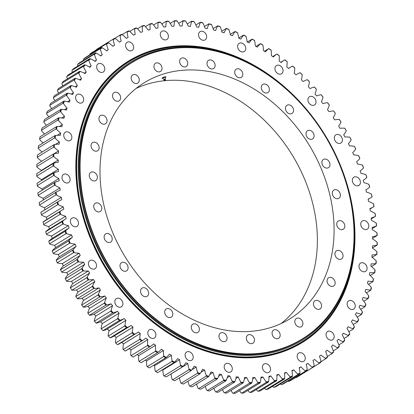 <?xml version="1.0" encoding="UTF-8"?>
<svg xmlns="http://www.w3.org/2000/svg" width="414" height="414" viewBox="0 0 414 414"><rect width="100%" height="100%" fill="white"/><g stroke="black" fill="none" stroke-linecap="round" stroke-linejoin="round"><path stroke-width="0.62" d="M295.415 343.071A162.557 126.166 58.3 0 0 302.277 339.211A162.557 126.166 58.3 0 0 326.9 138.964A162.557 126.166 58.3 0 0 138.416 58.669A162.557 126.166 58.3 0 0 131.554 62.53A162.557 126.166 58.3 0 0 106.931 262.776A162.557 126.166 58.3 0 0 295.415 343.071M295.425 342.776A162.314 125.98 -121.7 0 1 80.585 179.516A162.314 125.98 -121.7 0 1 275.124 80.073A162.314 125.98 -121.7 0 1 295.425 342.776M150.07 79.462A138.695 107.645 -121.7 0 1 310.883 147.969A138.695 107.645 -121.7 0 1 289.878 318.821A138.695 107.645 -121.7 0 1 125.432 257.317A138.695 107.645 -121.7 0 1 144.212 82.753A138.695 107.645 -121.7 0 1 150.07 79.462M301.185 326.791A4.813 3.736 -121.7 0 1 295.606 324.41A4.813 3.736 -121.7 0 1 296.336 318.485A4.813 3.736 -121.7 0 1 302.039 320.622A4.813 3.736 -121.7 0 1 301.387 326.677A4.813 3.736 -121.7 0 1 301.185 326.791M277.639 338.688A4.813 3.736 -121.7 0 1 272.609 335.563A4.813 3.736 -121.7 0 1 273.587 330.113A4.813 3.736 -121.7 0 1 279.29 332.245A4.813 3.736 -121.7 0 1 278.638 338.3A4.813 3.736 -121.7 0 1 277.639 338.688M251.055 343.672A4.813 3.736 -121.7 0 1 246.692 340.008A4.813 3.736 -121.7 0 1 247.877 335.05A4.813 3.736 -121.7 0 1 253.58 337.182A4.813 3.736 -121.7 0 1 252.933 343.237A4.813 3.736 -121.7 0 1 251.055 343.672M222.763 341.493A4.813 3.736 -121.7 0 1 219.151 337.503A4.813 3.736 -121.7 0 1 220.496 333.047A4.813 3.736 -121.7 0 1 226.199 335.185A4.813 3.736 -121.7 0 1 225.552 341.239A4.813 3.736 -121.7 0 1 222.763 341.493M194.187 332.261A4.813 3.736 -121.7 0 1 191.356 328.152A4.813 3.736 -121.7 0 1 192.815 324.209A4.813 3.736 -121.7 0 1 198.518 326.346A4.813 3.736 -121.7 0 1 197.871 332.401A4.813 3.736 -121.7 0 1 194.187 332.261M166.759 316.431A4.813 3.736 -121.7 0 1 166.226 308.979A4.813 3.736 -121.7 0 1 171.929 311.111A4.813 3.736 -121.7 0 1 171.277 317.165A4.813 3.736 -121.7 0 1 166.759 316.431M141.852 294.804A4.813 3.736 -121.7 0 1 142.054 288.113A4.813 3.736 -121.7 0 1 147.757 290.25A4.813 3.736 -121.7 0 1 147.105 296.305A4.813 3.736 -121.7 0 1 141.852 294.804M120.712 268.463A4.813 3.736 -121.7 0 1 121.514 262.667A4.813 3.736 -121.7 0 1 127.217 264.8A4.813 3.736 -121.7 0 1 126.57 270.854A4.813 3.736 -121.7 0 1 120.712 268.463M104.406 238.728A4.813 3.736 -121.7 0 1 105.642 233.915A4.813 3.736 -121.7 0 1 111.345 236.047A4.813 3.736 -121.7 0 1 110.693 242.102A4.813 3.736 -121.7 0 1 104.406 238.728M93.745 207.093A4.813 3.736 -121.7 0 1 95.225 203.29A4.813 3.736 -121.7 0 1 100.933 205.427A4.813 3.736 -121.7 0 1 100.281 211.482A4.813 3.736 -121.7 0 1 93.745 207.093M89.269 175.138A4.813 3.736 -121.7 0 1 90.795 172.338A4.813 3.736 -121.7 0 1 96.498 174.47A4.813 3.736 -121.7 0 1 95.846 180.525A4.813 3.736 -121.7 0 1 91.442 179.883A4.813 3.736 -121.7 0 1 89.269 175.138M91.199 144.47A4.813 3.736 -121.7 0 1 92.565 142.607A4.813 3.736 -121.7 0 1 98.268 144.74A4.813 3.736 -121.7 0 1 97.616 150.794A4.813 3.736 -121.7 0 1 92.819 149.801A4.813 3.736 -121.7 0 1 91.199 144.47M99.443 116.629A4.813 3.736 -121.7 0 1 100.452 115.589A4.813 3.736 -121.7 0 1 106.155 117.721A4.813 3.736 -121.7 0 1 105.503 123.776A4.813 3.736 -121.7 0 1 100.343 122.394A4.813 3.736 -121.7 0 1 99.443 116.629M113.581 93.005A4.813 3.736 -121.7 0 1 114.057 92.638A4.813 3.736 -121.7 0 1 119.765 94.77A4.813 3.736 -121.7 0 1 119.113 100.825A4.813 3.736 -121.7 0 1 113.622 99.018A4.813 3.736 -121.7 0 1 113.581 93.005M132.904 74.789A4.813 3.736 -121.7 0 1 138.483 77.164A4.813 3.736 -121.7 0 1 137.753 83.09A4.813 3.736 -121.7 0 1 132.05 80.958A4.813 3.736 -121.7 0 1 132.703 74.903A4.813 3.736 -121.7 0 1 132.904 74.789M156.451 62.887A4.813 3.736 -121.7 0 1 161.481 66.012A4.813 3.736 -121.7 0 1 160.503 71.462A4.813 3.736 -121.7 0 1 154.8 69.329A4.813 3.736 -121.7 0 1 155.452 63.275A4.813 3.736 -121.7 0 1 156.451 62.887M183.035 57.903A4.813 3.736 -121.7 0 1 187.397 61.572A4.813 3.736 -121.7 0 1 186.212 66.525A4.813 3.736 -121.7 0 1 180.504 64.393A4.813 3.736 -121.7 0 1 181.156 58.338A4.813 3.736 -121.7 0 1 183.035 57.903M211.326 60.082A4.813 3.736 -121.7 0 1 214.938 64.077A4.813 3.736 -121.7 0 1 213.593 68.527A4.813 3.736 -121.7 0 1 207.89 66.395A4.813 3.736 -121.7 0 1 208.537 60.34A4.813 3.736 -121.7 0 1 211.326 60.082M239.903 69.319A4.813 3.736 -121.7 0 1 242.733 73.423A4.813 3.736 -121.7 0 1 241.274 77.366A4.813 3.736 -121.7 0 1 235.571 75.234A4.813 3.736 -121.7 0 1 236.218 69.179A4.813 3.736 -121.7 0 1 239.903 69.319M267.33 85.144A4.813 3.736 -121.7 0 1 267.863 92.601A4.813 3.736 -121.7 0 1 262.16 90.464A4.813 3.736 -121.7 0 1 262.812 84.409A4.813 3.736 -121.7 0 1 267.33 85.144M292.237 106.771A4.813 3.736 -121.7 0 1 292.036 113.462A4.813 3.736 -121.7 0 1 286.333 111.33A4.813 3.736 -121.7 0 1 286.985 105.275A4.813 3.736 -121.7 0 1 292.237 106.771M313.377 133.111A4.813 3.736 -121.7 0 1 312.575 138.907A4.813 3.736 -121.7 0 1 306.872 136.775A4.813 3.736 -121.7 0 1 307.519 130.72A4.813 3.736 -121.7 0 1 313.377 133.111M329.684 162.847A4.813 3.736 -121.7 0 1 328.447 167.665A4.813 3.736 -121.7 0 1 322.744 165.533A4.813 3.736 -121.7 0 1 323.396 159.478A4.813 3.736 -121.7 0 1 329.684 162.847M340.344 194.487A4.813 3.736 -121.7 0 1 338.864 198.285A4.813 3.736 -121.7 0 1 333.156 196.153A4.813 3.736 -121.7 0 1 333.808 190.098A4.813 3.736 -121.7 0 1 340.344 194.487M344.821 226.437A4.813 3.736 -121.7 0 1 343.294 229.237A4.813 3.736 -121.7 0 1 337.591 227.105A4.813 3.736 -121.7 0 1 338.243 221.05A4.813 3.736 -121.7 0 1 342.647 221.692A4.813 3.736 -121.7 0 1 344.821 226.437M342.89 257.104A4.813 3.736 -121.7 0 1 341.524 258.967A4.813 3.736 -121.7 0 1 335.821 256.835A4.813 3.736 -121.7 0 1 336.468 250.78A4.813 3.736 -121.7 0 1 341.265 251.774A4.813 3.736 -121.7 0 1 342.89 257.104M334.647 284.946A4.813 3.736 -121.7 0 1 333.637 285.986A4.813 3.736 -121.7 0 1 327.935 283.854A4.813 3.736 -121.7 0 1 328.581 277.799A4.813 3.736 -121.7 0 1 333.741 279.186A4.813 3.736 -121.7 0 1 334.647 284.946M320.508 308.57A4.813 3.736 -121.7 0 1 320.032 308.942A4.813 3.736 -121.7 0 1 314.324 306.805A4.813 3.736 -121.7 0 1 314.976 300.75A4.813 3.736 -121.7 0 1 320.467 302.562A4.813 3.736 -121.7 0 1 320.508 308.57M302.277 339.211L301.521 339.677A162.557 126.166 -121.7 0 1 108.789 267.589A162.557 126.166 -121.7 0 1 130.798 62.995L131.554 62.53M281.215 323.484A138.695 107.645 58.3 0 0 291.948 154.572A138.695 107.645 58.3 0 0 136.165 88.405M199.025 347.91A164.456 127.641 -121.7 0 1 198.974 347.889A164.456 127.641 -121.7 0 1 77.465 150.965A164.456 127.641 -121.7 0 1 77.47 150.908M353.887 243.049A163.416 126.834 -121.7 0 1 149.418 316.213A163.416 126.834 -121.7 0 1 137.241 58.384A163.416 126.834 -121.7 0 1 240.643 59.528M342.45 171.945A164.581 127.74 -121.7 0 1 327.272 319.494A164.581 127.74 -121.7 0 1 199.077 347.931A164.581 127.74 -121.7 0 1 77.475 150.856A164.581 127.74 -121.7 0 1 136.056 57.748A164.581 127.74 -121.7 0 1 299.074 101.637M107.35 328.954L124.195 318.563A186.274 144.579 58.3 0 0 125.918 320.317A33.72 26.17 58.3 0 0 124.961 325.337L124.666 325.968A192.106 149.102 58.3 0 0 126.477 327.733L127.124 327.438A33.72 26.17 58.3 0 0 130.959 325.59A33.72 26.17 58.3 0 0 131.197 325.445A186.274 144.579 58.3 0 0 132.987 327.112A33.72 26.17 58.3 0 0 132.289 332.245L132.014 332.882A192.106 149.102 58.3 0 0 133.888 334.553L134.524 334.238A33.72 26.17 58.3 0 0 137.044 332.913L120.205 343.304A33.72 26.17 -121.7 0 1 117.685 344.629L117.55 344.634A192.106 149.102 -121.7 0 1 115.677 342.963L115.444 342.637A33.72 26.17 -121.7 0 1 116.143 337.503A186.274 144.579 -121.7 0 1 114.357 335.837A33.72 26.17 -121.7 0 1 114.119 335.982A33.72 26.17 -121.7 0 1 110.284 337.829L110.14 337.808A192.106 149.102 -121.7 0 1 108.328 336.049L108.121 335.728A33.72 26.17 -121.7 0 1 109.079 330.708A186.274 144.579 -121.7 0 1 107.35 328.954A33.72 26.17 -121.7 0 1 103.138 330.667L102.988 330.626A192.106 149.102 -121.7 0 1 101.239 328.773L101.057 328.462A33.72 26.17 -121.7 0 1 102.274 323.567A186.274 144.579 -121.7 0 1 100.612 321.735A33.72 26.17 -121.7 0 1 96.271 323.163L96.105 323.096A192.106 149.102 -121.7 0 1 94.433 321.161L94.273 320.86A33.72 26.17 -121.7 0 1 95.743 316.11A186.274 144.579 -121.7 0 1 94.154 314.195A33.72 26.17 -121.7 0 1 89.693 315.344L89.522 315.245A192.106 149.102 -121.7 0 1 87.923 313.232L87.789 312.943A33.72 26.17 -121.7 0 1 89.512 308.352A186.274 144.579 -121.7 0 1 88.001 306.365A33.72 26.17 -121.7 0 1 83.431 307.219L83.255 307.095A192.106 149.102 -121.7 0 1 81.739 305.014L81.625 304.74A33.72 26.17 -121.7 0 1 83.592 300.316A186.274 144.579 -121.7 0 1 82.163 298.266A33.72 26.17 -121.7 0 1 77.506 298.825L77.32 298.675A192.106 149.102 -121.7 0 1 75.891 296.527L75.798 296.269A33.72 26.17 -121.7 0 1 78.003 292.025A186.274 144.579 -121.7 0 1 76.662 289.914L93.502 279.522A186.274 144.579 58.3 0 0 94.847 281.634A33.72 26.17 58.3 0 0 92.643 285.877L92.229 286.447A192.106 149.102 58.3 0 0 93.657 288.594L94.345 288.434A191.635 148.74 -121.7 0 1 92.643 285.877M78.003 292.025L94.847 281.634M75.891 296.527L92.229 286.447M76.662 289.914A33.72 26.17 -121.7 0 1 71.927 290.183L88.767 279.792A33.72 26.17 58.3 0 0 93.502 279.522M88.767 279.792A191.635 148.74 -121.7 0 1 87.168 277.163L86.733 277.716A192.106 149.102 58.3 0 0 88.073 279.921M71.736 290.002A192.106 149.102 -121.7 0 1 70.396 287.797L70.328 287.554A33.72 26.17 -121.7 0 1 72.766 283.502A186.274 144.579 -121.7 0 1 71.513 281.339A33.72 26.17 -121.7 0 1 66.711 281.313L66.514 281.106A192.106 149.102 -121.7 0 1 65.272 278.85L65.226 278.622A33.72 26.17 -121.7 0 1 67.891 274.777A186.274 144.579 -121.7 0 1 66.726 272.567A33.72 26.17 -121.7 0 1 61.877 272.246L61.681 272.014A192.106 149.102 -121.7 0 1 60.532 269.711L60.506 269.498A33.72 26.17 -121.7 0 1 63.389 265.871A186.274 144.579 -121.7 0 1 62.323 263.62A33.72 26.17 -121.7 0 1 57.437 263.004L57.241 262.745A192.106 149.102 -121.7 0 1 56.19 260.401L56.19 260.209A33.72 26.17 -121.7 0 1 59.28 256.809A186.274 144.579 -121.7 0 1 58.312 254.527A33.72 26.17 -121.7 0 1 53.401 253.611L53.204 253.327A192.106 149.102 -121.7 0 1 52.262 250.956L52.278 250.786A33.72 26.17 -121.7 0 1 55.569 247.624A186.274 144.579 -121.7 0 1 54.71 245.305A33.72 26.17 -121.7 0 1 49.789 244.105L49.592 243.794A192.106 149.102 -121.7 0 1 48.759 241.398L48.79 241.248A33.72 26.17 -121.7 0 1 52.273 238.329A186.274 144.579 -121.7 0 1 51.517 235.996A33.72 26.17 -121.7 0 1 46.601 234.505L46.409 234.169A192.106 149.102 -121.7 0 1 45.685 231.752L45.737 231.623A33.72 26.17 -121.7 0 1 48.769 229.335L65.614 218.944A33.72 26.17 58.3 0 0 62.576 221.231L62.017 221.671A192.106 149.102 58.3 0 0 62.747 224.088L63.445 224.114A191.635 148.74 -121.7 0 1 62.576 221.231M49.395 228.947A186.274 144.579 -121.7 0 1 48.748 226.613A33.72 26.17 -121.7 0 1 43.853 224.843L43.667 224.481A192.106 149.102 -121.7 0 1 43.051 222.054L43.123 221.945A33.72 26.17 -121.7 0 1 45.079 220.574L61.919 210.183A33.72 26.17 58.3 0 0 59.963 211.554L59.388 211.973A192.106 149.102 58.3 0 0 60.004 214.4L60.698 214.452A191.635 148.74 -121.7 0 1 59.963 211.554M46.927 219.43A186.274 144.579 -121.7 0 1 46.415 217.19A33.72 26.17 -121.7 0 1 41.555 215.14L41.369 214.757A192.106 149.102 -121.7 0 1 40.867 212.32L40.955 212.242A33.72 26.17 -121.7 0 1 41.783 211.704L58.622 201.313A33.72 26.17 58.3 0 0 57.794 201.851L57.204 202.244A192.106 149.102 58.3 0 0 57.706 204.676L58.395 204.749A191.635 148.74 -121.7 0 1 57.794 201.851M44.888 209.784A186.274 144.579 -121.7 0 1 44.515 207.75A33.72 26.17 -121.7 0 1 39.708 205.432L39.527 205.023A192.106 149.102 -121.7 0 1 39.139 202.591L55.476 192.51A192.106 149.102 58.3 0 0 55.864 194.942L56.547 195.041A191.635 148.74 -121.7 0 1 56.081 192.143L55.476 192.51M43.294 200.029A186.274 144.579 -121.7 0 1 43.066 198.327A33.72 26.17 -121.7 0 1 38.316 195.744L38.145 195.31A192.106 149.102 -121.7 0 1 37.871 192.888L54.208 182.807A192.106 149.102 58.3 0 0 54.482 185.229L55.155 185.353A191.635 148.74 -121.7 0 1 54.829 182.465L54.208 182.807M42.171 190.233A186.274 144.579 -121.7 0 1 42.062 188.939A33.72 26.17 -121.7 0 1 37.384 186.098L37.229 185.648A192.106 149.102 -121.7 0 1 37.069 183.242L53.406 173.161A192.106 149.102 58.3 0 0 53.561 175.567L54.229 175.707A191.635 148.74 -121.7 0 1 54.037 172.84L53.406 173.161M41.54 180.483A186.274 144.579 -121.7 0 1 41.509 179.619A33.72 26.17 -121.7 0 1 36.924 176.535L36.774 176.059A192.106 149.102 -121.7 0 1 36.732 173.678L53.07 163.597A192.106 149.102 58.3 0 0 53.111 165.978L53.763 166.143A191.635 148.74 -121.7 0 1 53.716 163.302L53.07 163.597M41.4 170.796A186.274 144.579 -121.7 0 1 41.405 170.397A33.72 26.17 -121.7 0 1 36.924 167.07L36.789 166.573A192.106 149.102 -121.7 0 1 36.862 164.223L53.199 154.143A192.106 149.102 58.3 0 0 53.121 156.492L53.768 156.678A191.635 148.74 -121.7 0 1 53.856 153.873L53.199 154.143M41.69 161.243A33.72 26.17 -121.7 0 1 37.395 157.734L37.265 157.222A192.106 149.102 -121.7 0 1 37.462 154.903L53.799 144.822A192.106 149.102 58.3 0 0 53.603 147.141L54.234 147.343A191.635 148.74 -121.7 0 1 54.467 144.584L53.799 144.822M42.15 152.01A33.72 26.17 -121.7 0 1 38.326 148.559L38.212 148.026A192.106 149.102 -121.7 0 1 38.523 145.754L54.86 135.673A192.106 149.102 58.3 0 0 54.55 137.945L55.165 138.167A191.635 148.74 -121.7 0 1 55.538 135.461L54.86 135.673M43.103 142.928A33.72 26.17 -121.7 0 1 39.723 139.565L39.625 139.011A192.106 149.102 -121.7 0 1 40.049 136.791L56.387 126.71A192.106 149.102 58.3 0 0 55.962 128.935L56.563 129.173A191.635 148.74 -121.7 0 1 57.07 126.524L56.387 126.71M44.536 134.022A33.72 26.17 -121.7 0 1 41.576 130.777L41.493 130.213A192.106 149.102 -121.7 0 1 42.031 128.05L58.369 117.969A192.106 149.102 58.3 0 0 57.831 120.132L58.415 120.386A191.635 148.74 -121.7 0 1 59.057 117.809L58.369 117.969M46.446 125.323A33.72 26.17 -121.7 0 1 43.879 122.228L43.817 121.649A192.106 149.102 -121.7 0 1 44.469 119.548L60.801 109.467A192.106 149.102 58.3 0 0 60.154 111.568L60.723 111.837A191.635 148.74 -121.7 0 1 61.5 109.332L60.801 109.467M48.831 116.852A33.72 26.17 -121.7 0 1 46.632 113.938L46.585 113.343A192.106 149.102 -121.7 0 1 47.346 111.314L63.684 101.233A192.106 149.102 58.3 0 0 62.923 103.262L63.471 103.547A191.635 148.74 -121.7 0 1 64.382 101.125L63.684 101.233M51.678 108.639A33.72 26.17 -121.7 0 1 49.825 105.932L49.794 105.327A192.106 149.102 -121.7 0 1 50.663 103.365L67.001 93.285A192.106 149.102 58.3 0 0 66.131 95.246L66.664 95.541A191.635 148.74 -121.7 0 1 67.699 93.207L67.001 93.285M54.974 100.705A33.72 26.17 -121.7 0 1 53.442 98.232L53.432 97.611A192.106 149.102 -121.7 0 1 54.405 95.737L70.742 85.657A192.106 149.102 58.3 0 0 69.769 87.535L70.282 87.84A191.635 148.74 -121.7 0 1 71.446 85.605L70.742 85.657M58.716 93.078A33.72 26.17 -121.7 0 1 57.479 90.863L57.489 90.231A192.106 149.102 -121.7 0 1 58.565 88.441L74.903 78.36A192.106 149.102 58.3 0 0 73.827 80.15L74.318 80.471A191.635 148.74 -121.7 0 1 75.607 78.334L74.903 78.36M62.887 85.776A33.72 26.17 -121.7 0 1 61.924 83.84L61.955 83.198A192.106 149.102 -121.7 0 1 63.13 81.501L79.467 71.42A192.106 149.102 58.3 0 0 78.293 73.123L78.763 73.449A191.635 148.74 -121.7 0 1 80.166 71.42L79.467 71.42M67.482 78.815A33.72 26.17 -121.7 0 1 66.763 77.185L66.814 76.543A192.106 149.102 -121.7 0 1 68.087 74.939L84.425 64.858A192.106 149.102 58.3 0 0 83.152 66.463L83.602 66.794A191.635 148.74 -121.7 0 1 85.124 64.879L84.425 64.858M72.481 72.227A33.72 26.17 -121.7 0 1 71.979 70.923L72.052 70.271A192.106 149.102 -121.7 0 1 73.423 68.771L89.755 58.69A192.106 149.102 58.3 0 0 88.389 60.19L88.819 60.532A191.635 148.74 -121.7 0 1 90.449 58.736L89.755 58.69M77.879 66.017A33.72 26.17 -121.7 0 1 77.563 65.065L77.656 64.413A192.106 149.102 -121.7 0 1 79.115 63.016L95.453 52.935A192.106 149.102 58.3 0 0 93.994 54.332L94.402 54.674A191.635 148.74 -121.7 0 1 96.141 53.008L95.453 52.935M83.654 60.211A33.72 26.17 -121.7 0 1 83.493 59.637L83.612 58.979A192.106 149.102 -121.7 0 1 85.155 57.691L101.492 47.61A192.106 149.102 58.3 0 0 99.95 48.899L100.333 49.245A191.635 148.74 -121.7 0 1 102.17 47.708L101.492 47.61M89.797 54.824A33.72 26.17 -121.7 0 1 89.76 54.643L89.9 53.986A192.106 149.102 -121.7 0 1 91.52 52.806L107.857 42.73A192.106 149.102 58.3 0 0 106.238 43.905L106.6 44.251A191.635 148.74 -121.7 0 1 108.53 42.849L107.857 42.73M137.044 332.913A33.72 26.17 58.3 0 0 138.442 331.971A186.274 144.579 58.3 0 0 140.289 333.544A33.72 26.17 58.3 0 0 139.854 338.776L139.601 339.423A192.106 149.102 58.3 0 0 141.536 340.996L142.157 340.655A33.72 26.17 58.3 0 0 143.41 339.941A33.72 26.17 58.3 0 0 145.909 338.124A186.274 144.579 58.3 0 0 147.808 339.599A33.72 26.17 58.3 0 0 147.632 344.919L147.41 345.566A192.106 149.102 58.3 0 0 149.392 347.041L149.997 346.673A33.72 26.17 58.3 0 0 150.028 346.653A33.72 26.17 58.3 0 0 153.573 343.884A186.274 144.579 58.3 0 0 155.519 345.26A33.72 26.17 58.3 0 0 155.612 350.642L155.41 351.3A192.106 149.102 58.3 0 0 157.439 352.666L158.034 352.273A33.72 26.17 58.3 0 0 161.424 349.23A186.274 144.579 58.3 0 0 163.406 350.503A33.72 26.17 58.3 0 0 163.763 355.942L163.587 356.599A192.106 149.102 58.3 0 0 165.657 357.851L166.231 357.437A33.72 26.17 58.3 0 0 169.424 354.156A186.274 144.579 58.3 0 0 171.448 355.315A33.72 26.17 58.3 0 0 172.064 360.791L171.908 361.448A192.106 149.102 58.3 0 0 174.009 362.592L174.568 362.152A33.72 26.17 58.3 0 0 177.559 358.638A186.274 144.579 58.3 0 0 179.609 359.688A33.72 26.17 58.3 0 0 180.488 365.184L180.359 365.841A192.106 149.102 58.3 0 0 182.486 366.866L183.024 366.406A33.72 26.17 58.3 0 0 185.803 362.674A186.274 144.579 58.3 0 0 187.878 363.606A33.72 26.17 58.3 0 0 189.012 369.107L188.908 369.764A192.106 149.102 58.3 0 0 191.056 370.67L191.578 370.188A33.72 26.17 58.3 0 0 194.13 366.24A186.274 144.579 58.3 0 0 196.22 367.058A33.72 26.17 58.3 0 0 197.618 372.548L197.53 373.2A192.106 149.102 58.3 0 0 199.698 373.982L200.195 373.48A33.72 26.17 58.3 0 0 202.518 369.335A186.274 144.579 58.3 0 0 204.625 370.033A33.72 26.17 58.3 0 0 206.27 375.498L206.208 376.145A192.106 149.102 58.3 0 0 208.382 376.802L208.858 376.279A33.72 26.17 58.3 0 0 210.949 371.948A186.274 144.579 58.3 0 0 213.055 372.522A33.72 26.17 58.3 0 0 214.949 377.946L214.907 378.587A192.106 149.102 58.3 0 0 217.081 379.115L217.541 378.577A33.72 26.17 58.3 0 0 219.389 374.065A186.274 144.579 58.3 0 0 221.495 374.52A33.72 26.17 58.3 0 0 223.627 379.881L223.607 380.518A192.106 149.102 58.3 0 0 225.78 380.921L226.22 380.362A33.72 26.17 58.3 0 0 227.814 375.689A186.274 144.579 58.3 0 0 229.92 376.015A33.72 26.17 58.3 0 0 232.285 381.31L232.285 381.936A192.106 149.102 58.3 0 0 234.448 382.205L234.862 381.636A33.72 26.17 58.3 0 0 236.208 376.812A186.274 144.579 58.3 0 0 238.298 377.014A33.72 26.17 58.3 0 0 240.896 382.215L240.912 382.831A192.106 149.102 58.3 0 0 243.059 382.976L243.453 382.386A33.72 26.17 58.3 0 0 244.539 377.428A186.274 144.579 58.3 0 0 246.615 377.506A33.72 26.17 58.3 0 0 249.43 382.603L249.466 383.209A192.106 149.102 58.3 0 0 251.593 383.219L251.96 382.619A33.72 26.17 58.3 0 0 252.788 377.542A186.274 144.579 58.3 0 0 254.838 377.49A33.72 26.17 58.3 0 0 257.865 382.474L257.922 383.059A192.106 149.102 58.3 0 0 260.018 382.945L260.365 382.329A33.72 26.17 58.3 0 0 260.934 377.149A186.274 144.579 58.3 0 0 262.947 376.968A33.72 26.17 58.3 0 0 266.181 381.817L266.254 382.391A192.106 149.102 58.3 0 0 268.313 382.143L268.634 381.522A33.72 26.17 58.3 0 0 268.94 376.248A186.274 144.579 58.3 0 0 270.922 375.943A33.72 26.17 58.3 0 0 274.347 380.647L274.435 381.206A192.106 149.102 58.3 0 0 276.459 380.823L276.754 380.192A33.72 26.17 58.3 0 0 276.795 374.841A186.274 144.579 58.3 0 0 278.736 374.411A33.72 26.17 58.3 0 0 282.348 378.955L282.451 379.498A192.106 149.102 58.3 0 0 284.423 378.991L284.697 378.349A33.72 26.17 58.3 0 0 284.475 372.942A186.274 144.579 58.3 0 0 286.364 372.388A33.72 26.17 58.3 0 0 290.152 376.756L290.271 377.278A192.106 149.102 58.3 0 0 292.191 376.647L292.444 376A33.72 26.17 58.3 0 0 291.958 370.546A186.274 144.579 58.3 0 0 293.79 369.868A33.72 26.17 58.3 0 0 297.738 374.054L297.873 374.556A192.106 149.102 58.3 0 0 299.736 373.801L299.964 373.149A33.72 26.17 58.3 0 0 299.213 367.663A186.274 144.579 58.3 0 0 300.994 366.866A33.72 26.17 58.3 0 0 305.092 370.851L305.237 371.337A192.106 149.102 58.3 0 0 307.038 370.452L290.7 380.533A192.106 149.102 -121.7 0 1 288.9 381.418L288.253 381.242A33.72 26.17 -121.7 0 1 288.009 381.035M299.736 373.801L283.399 383.876A192.106 149.102 -121.7 0 1 281.536 384.637L280.899 384.446A33.72 26.17 -121.7 0 1 280.366 383.944M292.191 376.647L275.853 386.728A192.106 149.102 -121.7 0 1 273.933 387.359L273.312 387.147A33.72 26.17 -121.7 0 1 272.526 386.334M284.423 378.991L268.086 389.072A192.106 149.102 -121.7 0 1 266.114 389.579L265.503 389.346A33.72 26.17 -121.7 0 1 264.499 388.203M276.459 380.823L260.121 390.904A192.106 149.102 -121.7 0 1 258.103 391.282L257.508 391.039A33.72 26.17 -121.7 0 1 256.318 389.548M268.313 382.143L251.976 392.224A192.106 149.102 -121.7 0 1 249.916 392.472L249.337 392.208A33.72 26.17 -121.7 0 1 247.996 390.361M260.018 382.945L243.68 393.021A192.106 149.102 -121.7 0 1 241.585 393.14L241.026 392.865A33.72 26.17 -121.7 0 1 239.561 390.645M251.593 383.219L235.255 393.3A192.106 149.102 -121.7 0 1 233.129 393.29L232.585 392.995A33.72 26.17 -121.7 0 1 231.038 390.392M243.059 382.976L226.722 393.057A192.106 149.102 -121.7 0 1 224.579 392.912L224.052 392.607A33.72 26.17 -121.7 0 1 222.453 389.61M234.448 382.205L218.111 392.286A192.106 149.102 -121.7 0 1 215.948 392.011L215.446 391.701A33.72 26.17 -121.7 0 1 213.826 388.296M225.78 380.921L209.443 390.997A192.106 149.102 -121.7 0 1 207.274 390.599L206.788 390.273A33.72 26.17 -121.7 0 1 205.184 386.459M217.081 379.115L200.749 389.196A192.106 149.102 -121.7 0 1 198.57 388.663L198.109 388.337A33.72 26.17 -121.7 0 1 196.557 384.099M208.382 376.802L192.044 386.883A192.106 149.102 -121.7 0 1 189.871 386.226L189.426 385.889A33.72 26.17 -121.7 0 1 187.972 381.216M199.698 373.982L183.361 384.063A192.106 149.102 -121.7 0 1 181.192 383.281L180.773 382.94A33.72 26.17 -121.7 0 1 179.453 377.832M191.056 370.67L174.718 380.751A192.106 149.102 -121.7 0 1 172.571 379.845L172.172 379.498A33.72 26.17 -121.7 0 1 171.034 373.997A186.274 144.579 -121.7 0 1 170.972 373.971M182.486 366.866L166.149 376.947A192.106 149.102 -121.7 0 1 164.022 375.922L163.649 375.576A33.72 26.17 -121.7 0 1 162.769 370.08A186.274 144.579 -121.7 0 1 162.278 369.831M174.009 362.592L157.677 372.672A192.106 149.102 -121.7 0 1 155.576 371.529L155.224 371.182A33.72 26.17 -121.7 0 1 154.603 365.707A186.274 144.579 -121.7 0 1 153.729 365.21M165.657 357.851L149.319 367.932A192.106 149.102 -121.7 0 1 147.249 366.68L146.923 366.333A33.72 26.17 -121.7 0 1 146.566 360.894A186.274 144.579 -121.7 0 1 145.355 360.123M157.439 352.666L141.102 362.742A192.106 149.102 -121.7 0 1 139.073 361.381L138.773 361.034A33.72 26.17 -121.7 0 1 138.68 355.652A186.274 144.579 -121.7 0 1 137.174 354.586M150.028 346.653L133.189 357.044A33.72 26.17 -121.7 0 1 133.158 357.065L133.054 357.122A192.106 149.102 -121.7 0 1 131.072 355.647L130.793 355.31A33.72 26.17 -121.7 0 1 130.969 349.99A186.274 144.579 -121.7 0 1 129.266 348.671M143.41 339.941L126.57 350.332A33.72 26.17 -121.7 0 1 125.313 351.046L125.199 351.077A192.106 149.102 -121.7 0 1 123.263 349.504L123.01 349.168A33.72 26.17 -121.7 0 1 123.444 343.936A186.274 144.579 -121.7 0 1 121.654 342.409M82.163 298.266L99.003 287.875A186.274 144.579 58.3 0 0 100.431 289.924A33.72 26.17 58.3 0 0 98.465 294.349L98.077 294.934A192.106 149.102 58.3 0 0 99.593 297.014L100.276 296.828A191.635 148.74 -121.7 0 1 98.465 294.349M83.592 300.316L100.431 289.924M81.739 305.014L98.077 294.934M77.32 298.675L93.657 288.594M94.345 288.434A33.72 26.17 58.3 0 0 99.003 287.875M88.001 306.365L104.84 295.974A186.274 144.579 58.3 0 0 106.351 297.961A33.72 26.17 58.3 0 0 104.628 302.551L104.261 303.151A192.106 149.102 58.3 0 0 105.86 305.165L106.533 304.952A191.635 148.74 -121.7 0 1 104.628 302.551M89.512 308.352L106.351 297.961M87.923 313.232L104.261 303.151M83.255 307.095L99.593 297.014M100.276 296.828A33.72 26.17 58.3 0 0 104.84 295.974M94.154 314.195L110.999 303.804A186.274 144.579 58.3 0 0 112.582 305.718A33.72 26.17 58.3 0 0 111.112 310.469L110.766 311.08A192.106 149.102 58.3 0 0 112.442 313.015L113.11 312.772A191.635 148.74 -121.7 0 1 111.112 310.469M95.743 316.11L112.582 305.718M94.433 321.161L110.766 311.08M89.522 315.245L105.86 305.165M106.533 304.952A33.72 26.17 58.3 0 0 110.999 303.804M100.612 321.735L117.452 311.344A186.274 144.579 58.3 0 0 119.113 313.175A33.72 26.17 58.3 0 0 117.897 318.071L117.576 318.692A192.106 149.102 58.3 0 0 119.32 320.545L119.977 320.276A191.635 148.74 -121.7 0 1 117.897 318.071M102.274 323.567L119.113 313.175M101.239 328.773L117.576 318.692M96.105 323.096L112.442 313.015M113.11 312.772A33.72 26.17 58.3 0 0 117.452 311.344M109.079 330.708L125.918 320.317M108.328 336.049L124.666 325.968M102.988 330.626L119.32 320.545M119.977 320.276A33.72 26.17 58.3 0 0 124.195 318.563M127.124 327.438A191.635 148.74 -121.7 0 1 124.961 325.337M116.143 337.503L132.987 327.112M115.677 342.963L132.014 332.882M110.14 337.808L126.477 327.733M134.524 334.238A191.635 148.74 -121.7 0 1 132.289 332.245M123.444 343.936L140.289 333.544M123.263 349.504L139.601 339.423M117.55 344.634L133.888 334.553M142.157 340.655A191.635 148.74 -121.7 0 1 139.854 338.776M130.969 349.99L147.808 339.599M131.072 355.647L147.41 345.566M125.199 351.077L141.536 340.996M149.997 346.673A191.635 148.74 -121.7 0 1 147.632 344.919M138.68 355.652L155.519 345.26M139.073 361.381L155.41 351.3M133.054 357.122L149.392 347.041M158.034 352.273A191.635 148.74 -121.7 0 1 155.612 350.642M146.566 360.894L163.406 350.503M147.249 366.68L163.587 356.599M166.231 357.437A191.635 148.74 -121.7 0 1 163.763 355.942M154.603 365.707L171.448 355.315M155.576 371.529L171.908 361.448M174.568 362.152A191.635 148.74 -121.7 0 1 172.064 360.791M162.769 370.08L179.609 359.688M164.022 375.922L180.359 365.841M183.024 366.406A191.635 148.74 -121.7 0 1 180.488 365.184M171.034 373.997L187.878 363.606M172.571 379.845L188.908 369.764M191.578 370.188A191.635 148.74 -121.7 0 1 189.012 369.107M191.977 369.681L196.22 367.058M181.192 383.281L197.53 373.2M200.195 373.48A191.635 148.74 -121.7 0 1 197.618 372.548M200.992 372.274L204.625 370.033M189.871 386.226L206.208 376.145M208.858 376.279A191.635 148.74 -121.7 0 1 206.27 375.498M209.846 374.504L213.055 372.522M198.57 388.663L214.907 378.587M217.541 378.577A191.635 148.74 -121.7 0 1 214.949 377.946M218.597 376.31L221.495 374.52M207.274 390.599L223.607 380.518M226.22 380.362A191.635 148.74 -121.7 0 1 223.627 379.881M227.26 377.656L229.92 376.015M215.948 392.011L232.285 381.936M234.862 381.636A191.635 148.74 -121.7 0 1 232.285 381.31M235.835 378.536L238.298 377.014M224.579 392.912L240.912 382.831M243.453 382.386A191.635 148.74 -121.7 0 1 240.896 382.215M244.307 378.929L246.615 377.506M233.129 393.29L249.466 383.209M251.96 382.619A191.635 148.74 -121.7 0 1 249.43 382.603M252.664 378.831L254.838 377.49M241.585 393.14L257.922 383.059M260.365 382.329A191.635 148.74 -121.7 0 1 257.865 382.474M260.882 378.241L262.947 376.968M249.916 392.472L266.254 382.391M268.634 381.522A191.635 148.74 -121.7 0 1 266.181 381.817M268.95 377.159L270.922 375.943M258.103 391.282L274.435 381.206M276.754 380.192A191.635 148.74 -121.7 0 1 274.347 380.647M276.842 375.581L278.736 374.411M266.114 389.579L282.451 379.498M284.697 378.349A191.635 148.74 -121.7 0 1 282.348 378.955M284.537 373.516L286.364 372.388M273.933 387.359L290.271 377.278M292.444 376A191.635 148.74 -121.7 0 1 290.152 376.756M292.02 370.96L293.79 369.868M281.536 384.637L297.873 374.556M299.964 373.149A191.635 148.74 -121.7 0 1 297.738 374.054M299.27 367.927L300.994 366.866M288.9 381.418L305.237 371.337M307.038 370.452L307.24 369.8A191.635 148.74 -121.7 0 1 305.092 370.851M307.24 369.8A33.72 26.17 58.3 0 0 306.231 364.299A186.274 144.579 58.3 0 0 307.949 363.383A33.72 26.17 58.3 0 0 312.187 367.161L312.342 367.627A192.106 149.102 58.3 0 0 314.076 366.623L314.252 365.966A191.635 148.74 -121.7 0 1 312.187 367.161M306.262 364.423L307.949 363.383M314.076 366.623L297.738 376.704A192.106 149.102 -121.7 0 1 296.005 377.708L295.348 377.552M296.005 377.708L312.342 367.627M314.252 365.966A33.72 26.17 58.3 0 0 312.989 360.47A186.274 144.579 58.3 0 0 313.232 360.32A186.274 144.579 58.3 0 0 314.635 359.44A33.72 26.17 58.3 0 0 319.003 362.995L319.168 363.44A192.106 149.102 58.3 0 0 320.824 362.322L320.979 361.66A191.635 148.74 -121.7 0 1 319.003 362.995M314.086 366.571L319.168 363.44M320.979 361.66A33.72 26.17 58.3 0 0 319.463 356.185A186.274 144.579 58.3 0 0 321.036 355.041A33.72 26.17 58.3 0 0 325.518 358.369L325.689 358.788A192.106 149.102 58.3 0 0 327.272 357.551L327.402 356.894A191.635 148.74 -121.7 0 1 325.518 358.369M320.969 361.701L325.689 358.788M327.402 356.894A33.72 26.17 58.3 0 0 325.637 351.45A186.274 144.579 58.3 0 0 327.132 350.197A33.72 26.17 58.3 0 0 331.717 353.287L331.893 353.685A192.106 149.102 58.3 0 0 333.394 352.34L333.503 351.683A191.635 148.74 -121.7 0 1 331.717 353.287M327.308 356.516L331.893 353.685M333.503 351.683A33.72 26.17 58.3 0 0 331.49 346.285A186.274 144.579 58.3 0 0 332.903 344.929A33.72 26.17 58.3 0 0 337.581 347.77L337.767 348.143A192.106 149.102 58.3 0 0 339.18 346.689L339.263 346.037A191.635 148.74 -121.7 0 1 337.581 347.77M333.27 350.917L337.767 348.143M339.263 346.037A33.72 26.17 58.3 0 0 337.012 340.706A186.274 144.579 58.3 0 0 338.341 339.247A33.72 26.17 58.3 0 0 343.092 341.829L343.278 342.176A192.106 149.102 58.3 0 0 344.603 340.624L344.665 339.977A191.635 148.74 -121.7 0 1 343.092 341.829M338.859 344.909L343.278 342.176M344.665 339.977A33.72 26.17 58.3 0 0 342.187 334.724A186.274 144.579 58.3 0 0 343.423 333.172A33.72 26.17 58.3 0 0 348.231 335.485L348.428 335.811A192.106 149.102 58.3 0 0 349.654 334.155L349.695 333.513A191.635 148.74 -121.7 0 1 348.231 335.485M344.06 338.507L348.428 335.811M349.695 333.513A33.72 26.17 58.3 0 0 346.989 328.364A186.274 144.579 58.3 0 0 348.133 326.713A33.72 26.17 58.3 0 0 352.992 328.757L353.189 329.058A192.106 149.102 58.3 0 0 354.317 327.308L354.337 326.677A191.635 148.74 -121.7 0 1 352.992 328.757M348.857 331.728L353.189 329.058M354.337 326.677A33.72 26.17 58.3 0 0 351.419 321.631A186.274 144.579 58.3 0 0 352.464 319.898A33.72 26.17 58.3 0 0 357.354 321.662L357.551 321.937A192.106 149.102 58.3 0 0 358.581 320.1L358.581 319.479A191.635 148.74 -121.7 0 1 357.354 321.662M353.24 324.597L357.551 321.937M358.581 319.479A33.72 26.17 58.3 0 0 355.45 314.557A186.274 144.579 58.3 0 0 356.397 312.736A33.72 26.17 58.3 0 0 361.308 314.226L361.505 314.469A192.106 149.102 58.3 0 0 362.431 312.549L362.41 311.939A191.635 148.74 -121.7 0 1 361.308 314.226M357.199 317.124L361.505 314.469M362.41 311.939A33.72 26.17 58.3 0 0 359.083 307.157A186.274 144.579 58.3 0 0 359.921 305.263A33.72 26.17 58.3 0 0 364.843 306.458L365.039 306.676A192.106 149.102 58.3 0 0 365.852 304.683L365.816 304.078A191.635 148.74 -121.7 0 1 364.843 306.458M360.723 309.341L365.039 306.676M365.816 304.078A33.72 26.17 58.3 0 0 362.297 299.457A186.274 144.579 58.3 0 0 363.037 297.485A33.72 26.17 58.3 0 0 367.948 298.396L368.139 298.587A192.106 149.102 58.3 0 0 368.843 296.517L368.786 295.927A191.635 148.74 -121.7 0 1 367.948 298.396M363.792 301.268L368.139 298.587M368.786 295.927A33.72 26.17 58.3 0 0 365.091 291.472A186.274 144.579 58.3 0 0 365.722 289.433A33.72 26.17 58.3 0 0 370.608 290.048L370.794 290.214A192.106 149.102 58.3 0 0 371.389 288.082L371.317 287.507A191.635 148.74 -121.7 0 1 370.608 290.048M366.406 292.921L370.794 290.214M371.317 287.507A33.72 26.17 58.3 0 0 367.451 283.228A186.274 144.579 58.3 0 0 367.974 281.127A33.72 26.17 58.3 0 0 372.823 281.453L373.004 281.587A192.106 149.102 58.3 0 0 373.485 279.393L373.397 278.834A191.635 148.74 -121.7 0 1 372.823 281.453M368.558 284.335L373.004 281.587M373.397 278.834A33.72 26.17 58.3 0 0 369.371 274.746A186.274 144.579 58.3 0 0 369.785 272.593A33.72 26.17 58.3 0 0 374.587 272.624L374.758 272.733A192.106 149.102 58.3 0 0 375.125 270.487L375.022 269.944A191.635 148.74 -121.7 0 1 374.587 272.624M370.23 275.527L374.758 272.733M375.022 269.944A33.72 26.17 58.3 0 0 370.851 266.057A186.274 144.579 58.3 0 0 371.151 263.858A33.72 26.17 58.3 0 0 375.886 263.589L376.057 263.671A192.106 149.102 58.3 0 0 376.305 261.379L376.186 260.856A191.635 148.74 -121.7 0 1 375.886 263.589M371.425 266.528L376.057 263.671M376.186 260.856A33.72 26.17 58.3 0 0 371.881 257.187A186.274 144.579 58.3 0 0 372.067 254.941A33.72 26.17 58.3 0 0 376.73 254.377L376.885 254.434A192.106 149.102 58.3 0 0 377.019 252.1L376.89 251.598A191.635 148.74 -121.7 0 1 376.73 254.377M372.129 257.368L376.885 254.434M376.89 251.598A33.72 26.17 58.3 0 0 372.46 248.152A186.274 144.579 58.3 0 0 372.538 245.869A33.72 26.17 58.3 0 0 377.102 245.016L377.247 245.047A192.106 149.102 58.3 0 0 377.268 242.682L377.123 242.195A191.635 148.74 -121.7 0 1 377.102 245.016M372.465 247.996L377.247 245.047M377.123 242.195A33.72 26.17 58.3 0 0 372.59 238.987A186.274 144.579 58.3 0 0 372.548 236.673A33.72 26.17 58.3 0 0 377.009 235.53L377.144 235.535A192.106 149.102 58.3 0 0 377.045 233.139L376.89 232.673A191.635 148.74 -121.7 0 1 377.009 235.53M372.579 238.35L377.144 235.535M376.89 232.673A33.72 26.17 58.3 0 0 372.264 229.708A186.274 144.579 58.3 0 0 372.108 227.379A33.72 26.17 58.3 0 0 376.455 225.946L376.574 225.925A192.106 149.102 58.3 0 0 376.362 223.508L376.197 223.068A191.635 148.74 -121.7 0 1 376.455 225.946M372.196 228.626L376.574 225.925M376.197 223.068A33.72 26.17 58.3 0 0 371.482 220.357A186.274 144.579 58.3 0 0 371.218 218.007A33.72 26.17 58.3 0 0 375.431 216.289L375.539 216.243A192.106 149.102 58.3 0 0 375.208 213.815L375.037 213.396A191.635 148.74 -121.7 0 1 375.431 216.289M371.317 218.851L375.539 216.243M375.037 213.396A33.72 26.17 58.3 0 0 370.256 210.943A186.274 144.579 58.3 0 0 369.878 208.589A33.72 26.17 58.3 0 0 373.707 206.746A33.72 26.17 58.3 0 0 373.945 206.596L374.044 206.524A192.106 149.102 58.3 0 0 373.599 204.092L373.418 203.693A191.635 148.74 -121.7 0 1 373.945 206.596M373.418 203.693A33.72 26.17 58.3 0 0 368.579 201.509A186.274 144.579 58.3 0 0 368.093 199.15A33.72 26.17 58.3 0 0 370.608 197.83A33.72 26.17 58.3 0 0 372.01 196.883L372.088 196.79A192.106 149.102 58.3 0 0 371.529 194.357L371.342 193.985A191.635 148.74 -121.7 0 1 372.01 196.883M371.342 193.985A33.72 26.17 58.3 0 0 366.462 192.075A186.274 144.579 58.3 0 0 365.862 189.721A33.72 26.17 58.3 0 0 367.109 189.012A33.72 26.17 58.3 0 0 369.614 187.19L369.676 187.071A192.106 149.102 58.3 0 0 369.003 184.649L368.817 184.297A191.635 148.74 -121.7 0 1 369.614 187.19M368.817 184.297A33.72 26.17 58.3 0 0 363.911 182.672A186.274 144.579 58.3 0 0 363.202 180.328A33.72 26.17 58.3 0 0 363.228 180.313A33.72 26.17 58.3 0 0 366.778 177.534L366.825 177.399A192.106 149.102 58.3 0 0 366.043 174.987L365.847 174.661A191.635 148.74 -121.7 0 1 366.778 177.534M365.847 174.661A33.72 26.17 58.3 0 0 360.93 173.321A186.274 144.579 58.3 0 0 360.118 170.992A33.72 26.17 58.3 0 0 363.508 167.955L363.533 167.794A192.106 149.102 58.3 0 0 362.643 165.403L362.447 165.108A191.635 148.74 -121.7 0 1 363.508 167.955M362.447 165.108A33.72 26.17 58.3 0 0 357.53 164.053A186.274 144.579 58.3 0 0 356.614 161.75A33.72 26.17 58.3 0 0 359.807 158.469L359.813 158.288A192.106 149.102 58.3 0 0 358.819 155.928L358.622 155.654A191.635 148.74 -121.7 0 1 359.807 158.469M358.622 155.654A33.72 26.17 58.3 0 0 353.722 154.888A186.274 144.579 58.3 0 0 352.702 152.621A33.72 26.17 58.3 0 0 355.693 149.107L355.678 148.905A192.106 149.102 58.3 0 0 354.581 146.582L354.384 146.339A191.635 148.74 -121.7 0 1 355.693 149.107M354.384 146.339A33.72 26.17 58.3 0 0 349.509 145.868A186.274 144.579 58.3 0 0 348.397 143.632A33.72 26.17 58.3 0 0 351.17 139.896L351.134 139.678A192.106 149.102 58.3 0 0 349.939 137.396L349.742 137.179A191.635 148.74 -121.7 0 1 351.17 139.896M349.742 137.179A33.72 26.17 58.3 0 0 344.914 137.003A186.274 144.579 58.3 0 0 343.708 134.814A33.72 26.17 58.3 0 0 346.259 130.865L346.202 130.627A192.106 149.102 58.3 0 0 344.909 128.397L344.717 128.205A191.635 148.74 -121.7 0 1 346.259 130.865M344.717 128.205A33.72 26.17 58.3 0 0 339.946 128.324A186.274 144.579 58.3 0 0 338.647 126.187A33.72 26.17 58.3 0 0 340.97 122.042L340.893 121.788A192.106 149.102 58.3 0 0 339.506 119.61L339.32 119.444A191.635 148.74 -121.7 0 1 340.97 122.042M339.32 119.444A33.72 26.17 58.3 0 0 334.621 119.858A186.274 144.579 58.3 0 0 333.234 117.778A33.72 26.17 58.3 0 0 335.319 113.441L335.216 113.177A192.106 149.102 58.3 0 0 333.746 111.061L333.56 110.921A191.635 148.74 -121.7 0 1 335.319 113.441M333.56 110.921A33.72 26.17 58.3 0 0 328.949 111.63A186.274 144.579 58.3 0 0 327.479 109.612A33.72 26.17 58.3 0 0 329.321 105.104L329.197 104.82A192.106 149.102 58.3 0 0 327.64 102.775L327.464 102.662A191.635 148.74 -121.7 0 1 329.321 105.104M327.464 102.662A33.72 26.17 58.3 0 0 322.951 103.66A186.274 144.579 58.3 0 0 321.399 101.715A33.72 26.17 58.3 0 0 322.998 97.042L322.848 96.747A192.106 149.102 58.3 0 0 321.212 94.775L321.047 94.687A191.635 148.74 -121.7 0 1 322.998 97.042M321.047 94.687A33.72 26.17 58.3 0 0 316.643 95.976A186.274 144.579 58.3 0 0 315.018 94.102A33.72 26.17 58.3 0 0 316.363 89.279L316.192 88.974A192.106 149.102 58.3 0 0 314.48 87.08L314.319 87.023A191.635 148.74 -121.7 0 1 316.363 89.279M314.319 87.023A33.72 26.17 58.3 0 0 310.039 88.596A186.274 144.579 58.3 0 0 308.347 86.8A33.72 26.17 58.3 0 0 309.434 81.843L309.242 81.527A192.106 149.102 58.3 0 0 307.457 79.721L307.312 79.685A191.635 148.74 -121.7 0 1 309.434 81.843M307.312 79.685A33.72 26.17 58.3 0 0 303.167 81.542A186.274 144.579 58.3 0 0 301.408 79.83A33.72 26.17 58.3 0 0 302.236 74.753L302.018 74.427A192.106 149.102 58.3 0 0 300.171 72.709L300.036 72.704A191.635 148.74 -121.7 0 1 302.236 74.753M300.036 72.704A33.72 26.17 58.3 0 0 296.864 74.297A33.72 26.17 58.3 0 0 296.041 74.836A186.274 144.579 58.3 0 0 294.219 73.216A33.72 26.17 58.3 0 0 294.789 68.031L294.545 67.694A192.106 149.102 58.3 0 0 292.641 66.074L292.517 66.095A191.635 148.74 -121.7 0 1 294.789 68.031M292.517 66.095A33.72 26.17 58.3 0 0 290.633 67.12A33.72 26.17 58.3 0 0 288.682 68.491A186.274 144.579 58.3 0 0 286.809 66.965A33.72 26.17 58.3 0 0 287.114 61.691L286.845 61.355A192.106 149.102 58.3 0 0 284.889 59.828L284.775 59.875A191.635 148.74 -121.7 0 1 287.114 61.691M284.775 59.875A33.72 26.17 58.3 0 0 284.139 60.253A33.72 26.17 58.3 0 0 281.111 62.535A186.274 144.579 58.3 0 0 279.186 61.106A33.72 26.17 58.3 0 0 279.227 55.755L278.938 55.414A192.106 149.102 58.3 0 0 276.93 53.996L276.837 54.063A191.635 148.74 -121.7 0 1 279.227 55.755M276.837 54.063A33.72 26.17 58.3 0 0 273.354 56.977A186.274 144.579 58.3 0 0 271.387 55.657A33.72 26.17 58.3 0 0 271.16 50.244L270.844 49.897A192.106 149.102 58.3 0 0 268.795 48.588L268.717 48.681A191.635 148.74 -121.7 0 1 271.16 50.244M272.754 56.573L276.93 53.996M268.717 48.681A33.72 26.17 58.3 0 0 265.426 51.843A186.274 144.579 58.3 0 0 263.418 50.622A33.72 26.17 58.3 0 0 262.931 45.167L262.595 44.821A192.106 149.102 58.3 0 0 260.509 43.62L260.447 43.734A191.635 148.74 -121.7 0 1 262.931 45.167M264.468 51.258L268.795 48.588M260.447 43.734A33.72 26.17 58.3 0 0 257.353 47.134A186.274 144.579 58.3 0 0 255.319 46.026A33.72 26.17 58.3 0 0 254.569 40.541L254.206 40.194A192.106 149.102 58.3 0 0 252.09 39.113L252.043 39.247A191.635 148.74 -121.7 0 1 254.569 40.541M256.007 46.399L260.509 43.62M252.043 39.247A33.72 26.17 58.3 0 0 249.161 42.875A186.274 144.579 58.3 0 0 247.101 41.881A33.72 26.17 58.3 0 0 246.087 36.38L245.704 36.034A192.106 149.102 58.3 0 0 243.561 35.071L243.535 35.231A191.635 148.74 -121.7 0 1 246.087 36.38M247.381 42.016L252.09 39.113M243.535 35.231A33.72 26.17 58.3 0 0 240.876 39.071A186.274 144.579 58.3 0 0 238.79 38.197A33.72 26.17 58.3 0 0 237.522 32.701L237.113 32.354A192.106 149.102 58.3 0 0 234.955 31.511L234.95 31.692A191.635 148.74 -121.7 0 1 237.522 32.701M238.764 38.031L243.561 35.071M234.95 31.692A33.72 26.17 58.3 0 0 232.513 35.739A186.274 144.579 58.3 0 0 230.412 34.983A33.72 26.17 58.3 0 0 228.89 29.503L228.461 29.166A192.106 149.102 58.3 0 0 226.292 28.442L226.303 28.644A191.635 148.74 -121.7 0 1 228.89 29.503M230.287 34.393L234.955 31.511M226.303 28.644A33.72 26.17 58.3 0 0 224.098 32.887A186.274 144.579 58.3 0 0 221.992 32.251A33.72 26.17 58.3 0 0 220.222 26.806L219.772 26.47A192.106 149.102 58.3 0 0 217.593 25.875L217.629 26.098A191.635 148.74 -121.7 0 1 220.222 26.806M221.733 31.257L226.292 28.442M217.629 26.098A33.72 26.17 58.3 0 0 215.663 30.522A186.274 144.579 58.3 0 0 213.552 30.005A33.72 26.17 58.3 0 0 211.538 24.612L211.068 24.286A192.106 149.102 58.3 0 0 208.889 23.815L208.946 24.053A191.635 148.74 -121.7 0 1 211.538 24.612M213.122 28.638L217.593 25.875M208.946 24.053A33.72 26.17 58.3 0 0 207.228 28.649A186.274 144.579 58.3 0 0 205.116 28.255A33.72 26.17 58.3 0 0 202.87 22.925L202.374 22.61A192.106 149.102 58.3 0 0 200.205 22.273L200.283 22.527A191.635 148.74 -121.7 0 1 202.87 22.925M204.485 26.537L208.889 23.815M200.283 22.527A33.72 26.17 58.3 0 0 198.813 27.272A186.274 144.579 58.3 0 0 196.712 27.008A33.72 26.17 58.3 0 0 194.233 21.761L193.716 21.45A192.106 149.102 58.3 0 0 191.563 21.243L191.661 21.512A191.635 148.74 -121.7 0 1 194.233 21.761M195.848 24.959L200.205 22.273M191.661 21.512A33.72 26.17 58.3 0 0 190.445 26.403A186.274 144.579 58.3 0 0 188.365 26.263A33.72 26.17 58.3 0 0 185.658 21.114L185.125 20.814A192.106 149.102 58.3 0 0 182.988 20.736L183.112 21.021A191.635 148.74 -121.7 0 1 185.658 21.114M187.237 23.914L191.563 21.243M183.112 21.021A33.72 26.17 58.3 0 0 182.15 26.041A186.274 144.579 58.3 0 0 180.09 26.025A33.72 26.17 58.3 0 0 177.171 20.985L176.618 20.7A192.106 149.102 58.3 0 0 174.506 20.752L174.651 21.047A191.635 148.74 -121.7 0 1 177.171 20.985M178.682 23.396L182.988 20.736M174.651 21.047A33.72 26.17 58.3 0 0 173.952 26.18A186.274 144.579 58.3 0 0 171.924 26.294A33.72 26.17 58.3 0 0 168.788 21.378L168.219 21.109A192.106 149.102 58.3 0 0 166.143 21.29L166.314 21.595A191.635 148.74 -121.7 0 1 168.788 21.378M170.201 23.412L174.506 20.752M166.314 21.595A33.72 26.17 58.3 0 0 165.874 26.827A186.274 144.579 58.3 0 0 163.877 27.07A33.72 26.17 58.3 0 0 160.544 22.294L159.959 22.035A192.106 149.102 58.3 0 0 157.92 22.351L158.112 22.666A191.635 148.74 -121.7 0 1 160.544 22.294M161.817 23.96L166.143 21.29M158.112 22.666A33.72 26.17 58.3 0 0 157.941 27.981A186.274 144.579 58.3 0 0 155.98 28.349A33.72 26.17 58.3 0 0 152.461 23.722L151.86 23.484A192.106 149.102 58.3 0 0 149.863 23.929L150.08 24.25A191.635 148.74 -121.7 0 1 152.461 23.722M153.563 25.037L157.92 22.351M150.08 24.25A33.72 26.17 58.3 0 0 150.168 29.637A186.274 144.579 58.3 0 0 148.253 30.129A33.72 26.17 58.3 0 0 144.553 25.668L143.937 25.445A192.106 149.102 58.3 0 0 141.992 26.015L142.235 26.351A191.635 148.74 -121.7 0 1 144.553 25.668M145.454 26.646L149.863 23.929M142.235 26.351A33.72 26.17 58.3 0 0 142.587 31.785A186.274 144.579 58.3 0 0 140.724 32.401A33.72 26.17 58.3 0 0 136.858 28.121L136.227 27.919A192.106 149.102 58.3 0 0 134.333 28.613L134.597 28.954A191.635 148.74 -121.7 0 1 136.858 28.121M137.52 28.778L141.992 26.015M134.597 28.954A33.72 26.17 58.3 0 0 135.218 34.424A186.274 144.579 58.3 0 0 133.406 35.164A33.72 26.17 58.3 0 0 129.38 31.076L128.738 30.89A192.106 149.102 58.3 0 0 126.907 31.712L127.196 32.054A191.635 148.74 -121.7 0 1 129.38 31.076M129.773 31.428L134.333 28.613M127.196 32.054A33.72 26.17 58.3 0 0 128.076 37.55A186.274 144.579 58.3 0 0 126.327 38.404A33.72 26.17 58.3 0 0 122.156 34.522L121.504 34.357A192.106 149.102 58.3 0 0 119.734 35.299L120.05 35.645A191.635 148.74 -121.7 0 1 122.156 34.522M122.244 34.59L126.907 31.712M120.05 35.645A33.72 26.17 58.3 0 0 121.188 41.146A186.274 144.579 58.3 0 0 119.506 42.119A33.72 26.17 58.3 0 0 115.201 38.45L114.533 38.305A192.106 149.102 58.3 0 0 114.285 38.461A192.106 149.102 58.3 0 0 112.841 39.366L113.177 39.713A191.635 148.74 -121.7 0 1 115.201 38.45M114.776 38.357L119.734 35.299M96.338 50.104L96.503 49.447A192.106 149.102 -121.7 0 1 97.947 48.541L114.285 38.461M112.898 46.239L114.569 45.204A186.274 144.579 58.3 0 0 112.96 46.29A33.72 26.17 58.3 0 0 108.53 42.849M96.503 49.447L112.841 39.366M113.177 39.713A33.72 26.17 58.3 0 0 114.569 45.204M106.533 50.772L108.24 49.716A186.274 144.579 58.3 0 0 106.708 50.912A33.72 26.17 58.3 0 0 102.17 47.708M89.9 53.986L106.238 43.905M106.6 44.251A33.72 26.17 58.3 0 0 108.24 49.716M100.473 55.75L102.227 54.669A186.274 144.579 58.3 0 0 100.773 55.973A33.72 26.17 58.3 0 0 96.141 53.008M83.612 58.979L99.95 48.899M100.333 49.245A33.72 26.17 58.3 0 0 102.227 54.669M94.728 61.153L96.534 60.04A186.274 144.579 58.3 0 0 95.163 61.448A33.72 26.17 58.3 0 0 90.449 58.736M77.656 64.413L93.994 54.332M94.402 54.674A33.72 26.17 58.3 0 0 96.534 60.04M89.315 66.975L91.183 65.821A186.274 144.579 58.3 0 0 89.905 67.332A33.72 26.17 58.3 0 0 85.124 64.879M72.052 70.271L88.389 60.19M88.819 60.532A33.72 26.17 58.3 0 0 91.183 65.821M84.249 73.195L86.195 72A186.274 144.579 58.3 0 0 85.005 73.599A33.72 26.17 58.3 0 0 80.166 71.42M66.814 76.543L83.152 66.463M83.602 66.794A33.72 26.17 58.3 0 0 86.195 72M79.545 79.798L81.579 78.546A186.274 144.579 58.3 0 0 80.482 80.238A33.72 26.17 58.3 0 0 75.607 78.334M61.955 83.198L78.293 73.123M78.763 73.449A33.72 26.17 58.3 0 0 81.579 78.546M75.208 86.769L77.346 85.45A186.274 144.579 58.3 0 0 76.352 87.23A33.72 26.17 58.3 0 0 71.446 85.605M57.489 90.231L73.827 80.15M74.318 80.471A33.72 26.17 58.3 0 0 77.346 85.45M71.255 94.087L73.511 92.689A186.274 144.579 58.3 0 0 72.616 94.552A33.72 26.17 58.3 0 0 67.699 93.207M53.432 97.611L69.769 87.535M70.282 87.84A33.72 26.17 58.3 0 0 73.511 92.689M67.679 101.73L70.09 100.245A186.274 144.579 58.3 0 0 69.298 102.18A33.72 26.17 58.3 0 0 64.382 101.125M49.794 105.327L66.131 95.246M66.664 95.541A33.72 26.17 58.3 0 0 70.09 100.245M64.496 109.689L67.084 108.09A186.274 144.579 58.3 0 0 66.4 110.098A33.72 26.17 58.3 0 0 61.5 109.332M46.585 113.343L62.923 103.262M63.471 103.547A33.72 26.17 58.3 0 0 67.084 108.09M61.691 117.943L64.506 116.21A186.274 144.579 58.3 0 0 63.927 118.28A33.72 26.17 58.3 0 0 59.057 117.809M43.817 121.649L60.154 111.568M60.723 111.837A33.72 26.17 58.3 0 0 64.506 116.21M59.259 126.487L62.364 124.573A186.274 144.579 58.3 0 0 61.898 126.7A33.72 26.17 58.3 0 0 57.07 126.524M41.493 130.213L57.831 120.132M58.415 120.386A33.72 26.17 58.3 0 0 62.364 124.573M57.179 135.311L60.661 133.158A186.274 144.579 58.3 0 0 60.304 135.337A33.72 26.17 58.3 0 0 55.538 135.461M39.625 139.011L55.962 128.935M56.563 129.173A33.72 26.17 58.3 0 0 60.661 133.158M55.388 144.424L59.409 141.945A186.274 144.579 58.3 0 0 59.161 144.17A33.72 26.17 58.3 0 0 54.467 144.584M38.212 148.026L54.55 137.945M55.165 138.167A33.72 26.17 58.3 0 0 59.409 141.945M53.649 153.956L58.602 150.903A186.274 144.579 58.3 0 0 58.472 153.164A33.72 26.17 58.3 0 0 53.856 153.873M37.265 157.222L53.603 147.141M54.234 147.343A33.72 26.17 58.3 0 0 58.602 150.903M41.405 170.397L58.25 160.006A186.274 144.579 58.3 0 0 58.229 162.304A33.72 26.17 58.3 0 0 53.716 163.302M36.789 166.573L53.121 156.492M53.768 156.678A33.72 26.17 58.3 0 0 58.25 160.006M41.509 179.619L58.348 169.228A186.274 144.579 58.3 0 0 58.446 171.551A33.72 26.17 58.3 0 0 54.037 172.84M36.774 176.059L53.111 165.978M53.763 166.143A33.72 26.17 58.3 0 0 58.348 169.228M42.062 188.939L58.902 178.548A186.274 144.579 58.3 0 0 59.109 180.887A33.72 26.17 58.3 0 0 54.829 182.465M37.229 185.648L53.561 175.567M54.229 175.707A33.72 26.17 58.3 0 0 58.902 178.548M43.066 198.327L59.906 187.935A186.274 144.579 58.3 0 0 60.227 190.285A33.72 26.17 58.3 0 0 56.081 192.143M38.145 195.31L54.482 185.229M55.155 185.353A33.72 26.17 58.3 0 0 59.906 187.935M44.515 207.75L61.36 197.359A186.274 144.579 58.3 0 0 61.789 199.719A33.72 26.17 58.3 0 0 58.622 201.313M40.867 212.32L57.204 202.244M39.527 205.023L55.864 194.942M56.547 195.041A33.72 26.17 58.3 0 0 61.36 197.359M46.415 217.19L63.254 206.798A186.274 144.579 58.3 0 0 63.797 209.153A33.72 26.17 58.3 0 0 61.919 210.183M43.051 222.054L59.388 211.973M41.369 214.757L57.706 204.676M58.395 204.749A33.72 26.17 58.3 0 0 63.254 206.798M48.748 226.613L65.588 216.222A186.274 144.579 58.3 0 0 66.24 218.571A33.72 26.17 58.3 0 0 65.614 218.944M45.685 231.752L62.017 221.671M43.667 224.481L60.004 214.4M60.698 214.452A33.72 26.17 58.3 0 0 65.588 216.222M51.517 235.996L68.357 225.604A186.274 144.579 58.3 0 0 69.117 227.938A33.72 26.17 58.3 0 0 65.635 230.857L65.091 231.317A192.106 149.102 58.3 0 0 65.93 233.713L66.628 233.713A191.635 148.74 -121.7 0 1 65.635 230.857M52.273 238.329L69.117 227.938M48.759 241.398L65.091 231.317M46.409 234.169L62.747 224.088M63.445 224.114A33.72 26.17 58.3 0 0 68.357 225.604M54.71 245.305L71.55 234.914A186.274 144.579 58.3 0 0 72.414 237.232A33.72 26.17 58.3 0 0 69.117 240.394L68.6 240.876A192.106 149.102 58.3 0 0 69.542 243.246L70.245 243.22A191.635 148.74 -121.7 0 1 69.117 240.394M55.569 247.624L72.414 237.232M52.262 250.956L68.6 240.876M49.592 243.794L65.93 233.713M66.628 233.713A33.72 26.17 58.3 0 0 71.55 234.914M58.312 254.527L75.157 244.136A186.274 144.579 58.3 0 0 76.119 246.418A33.72 26.17 58.3 0 0 73.03 249.818L72.528 250.32A192.106 149.102 58.3 0 0 73.578 252.664L74.277 252.612A191.635 148.74 -121.7 0 1 73.03 249.818M59.28 256.809L76.119 246.418M56.19 260.401L72.528 250.32M53.204 253.327L69.542 243.246M70.245 243.22A33.72 26.17 58.3 0 0 75.157 244.136M62.323 263.62L79.167 253.228A186.274 144.579 58.3 0 0 80.228 255.479A33.72 26.17 58.3 0 0 77.351 259.107L76.869 259.63A192.106 149.102 58.3 0 0 78.018 261.933L78.717 261.855A191.635 148.74 -121.7 0 1 77.351 259.107M63.389 265.871L80.228 255.479M60.532 269.711L76.869 259.63M57.241 262.745L73.578 252.664M74.277 252.612A33.72 26.17 58.3 0 0 79.167 253.228M66.726 272.567L83.571 262.176A186.274 144.579 58.3 0 0 84.73 264.386A33.72 26.17 58.3 0 0 82.065 268.231L81.61 268.769A192.106 149.102 58.3 0 0 82.852 271.025L83.55 270.922A191.635 148.74 -121.7 0 1 82.065 268.231M67.891 274.777L84.73 264.386M65.272 278.85L81.61 268.769M61.681 272.014L78.018 261.933M78.717 261.855A33.72 26.17 58.3 0 0 83.571 262.176M70.396 287.797L86.733 277.716M71.513 281.339L88.353 270.947A186.274 144.579 58.3 0 0 89.605 273.111A33.72 26.17 58.3 0 0 87.168 277.163M72.766 283.502L89.605 273.111M66.514 281.106L82.852 271.025M83.55 270.922A33.72 26.17 58.3 0 0 88.353 270.947M166.682 39.609A4.813 3.736 -121.7 0 1 161.103 37.234A4.813 3.736 -121.7 0 1 161.833 31.309A4.813 3.736 -121.7 0 1 167.535 33.441A4.813 3.736 -121.7 0 1 166.889 39.496A4.813 3.736 -121.7 0 1 166.682 39.609M203.967 40.277A4.813 3.736 -121.7 0 1 199.041 37.048A4.813 3.736 -121.7 0 1 200.055 31.676A4.813 3.736 -121.7 0 1 205.763 33.808A4.813 3.736 -121.7 0 1 205.111 39.863A4.813 3.736 -121.7 0 1 203.967 40.277M242.03 51.952A4.813 3.736 -121.7 0 1 237.91 48.148A4.813 3.736 -121.7 0 1 239.157 43.361A4.813 3.736 -121.7 0 1 244.86 45.493A4.813 3.736 -121.7 0 1 244.208 51.548A4.813 3.736 -121.7 0 1 242.03 51.952M278.28 73.837A4.813 3.736 -121.7 0 1 275.051 69.759A4.813 3.736 -121.7 0 1 276.464 65.562A4.813 3.736 -121.7 0 1 282.167 67.699A4.813 3.736 -121.7 0 1 281.515 73.754A4.813 3.736 -121.7 0 1 278.28 73.837M310.241 104.442A4.813 3.736 -121.7 0 1 309.439 96.772A4.813 3.736 -121.7 0 1 315.142 98.905A4.813 3.736 -121.7 0 1 314.49 104.959A4.813 3.736 -121.7 0 1 310.241 104.442M335.744 141.681A4.813 3.736 -121.7 0 1 335.832 134.855A4.813 3.736 -121.7 0 1 341.54 136.987A4.813 3.736 -121.7 0 1 340.888 143.042A4.813 3.736 -121.7 0 1 335.744 141.681M353.049 183.019A4.813 3.736 -121.7 0 1 353.851 177.223A4.813 3.736 -121.7 0 1 359.554 179.355A4.813 3.736 -121.7 0 1 358.902 185.41A4.813 3.736 -121.7 0 1 353.049 183.019M360.972 225.635A4.813 3.736 -121.7 0 1 362.26 220.988A4.813 3.736 -121.7 0 1 367.963 223.12A4.813 3.736 -121.7 0 1 367.316 229.175A4.813 3.736 -121.7 0 1 360.972 225.635M358.974 266.626A4.813 3.736 -121.7 0 1 360.49 263.164A4.813 3.736 -121.7 0 1 366.199 265.296A4.813 3.736 -121.7 0 1 365.546 271.351A4.813 3.736 -121.7 0 1 361.412 270.922A4.813 3.736 -121.7 0 1 358.974 266.626M347.196 303.198A4.813 3.736 -121.7 0 1 348.666 300.88A4.813 3.736 -121.7 0 1 354.368 303.012A4.813 3.736 -121.7 0 1 353.716 309.067A4.813 3.736 -121.7 0 1 349.111 308.254A4.813 3.736 -121.7 0 1 347.196 303.198M326.434 332.861A4.813 3.736 -121.7 0 1 327.583 331.562A4.813 3.736 -121.7 0 1 333.286 333.694A4.813 3.736 -121.7 0 1 332.639 339.749A4.813 3.736 -121.7 0 1 327.593 338.502A4.813 3.736 -121.7 0 1 326.434 332.861M298.106 353.592A4.813 3.736 -121.7 0 1 298.685 353.121A4.813 3.736 -121.7 0 1 304.394 355.259A4.813 3.736 -121.7 0 1 303.741 361.313A4.813 3.736 -121.7 0 1 298.303 359.575A4.813 3.736 -121.7 0 1 298.106 353.592M264.148 363.978A4.813 3.736 -121.7 0 1 269.726 366.354A4.813 3.736 -121.7 0 1 268.996 372.279A4.813 3.736 -121.7 0 1 263.294 370.147A4.813 3.736 -121.7 0 1 263.941 364.092A4.813 3.736 -121.7 0 1 264.148 363.978M226.862 363.311A4.813 3.736 -121.7 0 1 231.788 366.545A4.813 3.736 -121.7 0 1 230.774 371.912A4.813 3.736 -121.7 0 1 225.066 369.78A4.813 3.736 -121.7 0 1 225.718 363.725A4.813 3.736 -121.7 0 1 226.862 363.311M188.8 351.636A4.813 3.736 -121.7 0 1 192.919 355.44A4.813 3.736 -121.7 0 1 191.677 360.227A4.813 3.736 -121.7 0 1 185.969 358.094A4.813 3.736 -121.7 0 1 186.621 352.04A4.813 3.736 -121.7 0 1 188.8 351.636M152.554 329.751A4.813 3.736 -121.7 0 1 155.778 333.829A4.813 3.736 -121.7 0 1 154.365 338.026A4.813 3.736 -121.7 0 1 148.662 335.894A4.813 3.736 -121.7 0 1 149.314 329.839A4.813 3.736 -121.7 0 1 152.554 329.751M120.588 299.146A4.813 3.736 -121.7 0 1 121.39 306.815A4.813 3.736 -121.7 0 1 115.687 304.683A4.813 3.736 -121.7 0 1 116.339 298.629A4.813 3.736 -121.7 0 1 120.588 299.146M95.085 261.907A4.813 3.736 -121.7 0 1 94.997 268.733A4.813 3.736 -121.7 0 1 89.289 266.6A4.813 3.736 -121.7 0 1 89.942 260.546A4.813 3.736 -121.7 0 1 95.085 261.907M77.78 220.569A4.813 3.736 -121.7 0 1 76.978 226.365A4.813 3.736 -121.7 0 1 71.275 224.233A4.813 3.736 -121.7 0 1 71.927 218.178A4.813 3.736 -121.7 0 1 77.78 220.569M69.857 177.953A4.813 3.736 -121.7 0 1 68.569 182.6A4.813 3.736 -121.7 0 1 62.866 180.468A4.813 3.736 -121.7 0 1 63.518 174.413A4.813 3.736 -121.7 0 1 69.857 177.953M71.855 136.962A4.813 3.736 -121.7 0 1 70.339 140.424A4.813 3.736 -121.7 0 1 64.631 138.292A4.813 3.736 -121.7 0 1 65.283 132.237A4.813 3.736 -121.7 0 1 69.417 132.666A4.813 3.736 -121.7 0 1 71.855 136.962M83.633 100.39A4.813 3.736 -121.7 0 1 82.163 102.708A4.813 3.736 -121.7 0 1 76.461 100.576A4.813 3.736 -121.7 0 1 77.113 94.521A4.813 3.736 -121.7 0 1 81.718 95.334A4.813 3.736 -121.7 0 1 83.633 100.39M104.395 70.727A4.813 3.736 -121.7 0 1 103.246 72.026A4.813 3.736 -121.7 0 1 97.544 69.894A4.813 3.736 -121.7 0 1 98.19 63.839A4.813 3.736 -121.7 0 1 103.236 65.086A4.813 3.736 -121.7 0 1 104.395 70.727M132.723 49.996A4.813 3.736 -121.7 0 1 132.144 50.467A4.813 3.736 -121.7 0 1 126.441 48.329A4.813 3.736 -121.7 0 1 127.088 42.275A4.813 3.736 -121.7 0 1 132.527 44.013A4.813 3.736 -121.7 0 1 132.723 49.996M164.995 76.683L164.529 76.756L165.098 77.004L163.168 77.604L163.059 77.289L163.514 77.071L163.059 77.289M165.414 77.49L165.936 77.076L165.098 77.004M165.936 77.076L165.828 76.756M163.168 77.604L162.065 78.282L161.962 77.967M162.065 78.282L162.904 78.355M165.155 80.326L164.7 80.482M165.088 78.976L163.934 79.364M135.549 57.111A165.388 128.366 -121.7 0 1 354.462 223.472A165.388 128.366 -121.7 0 1 156.233 324.799A165.388 128.366 -121.7 0 1 135.549 57.111M135.74 57.468A164.984 128.055 -121.7 0 1 354.125 223.42A164.984 128.055 -121.7 0 1 156.378 324.498A164.984 128.055 -121.7 0 1 135.74 57.468M165.445 77.459A1.728 0.31 161.2 0 0 165.036 77.17A1.728 0.31 161.2 0 0 162.873 77.904A1.728 0.31 161.2 0 0 162.728 78.381M165.46 77.392A1.604 0.285 161.2 0 0 163.939 77.485A1.604 0.285 161.2 0 0 162.671 78.339M165.409 79.726L164.073 79.985L164.42 80.549L165.502 80.083L164.405 80.513M165.409 80.171L165.553 79.591L165.041 78.939M165.093 78.95L165.465 77.361A1.496 0.269 161.2 0 0 164.503 77.397A1.496 0.269 161.2 0 0 162.878 78.039A1.496 0.269 161.2 0 0 162.65 78.318L163.913 79.348M114.119 335.982L130.959 325.59M369.956 209.06L373.707 206.746M368.134 199.357L370.608 197.83M365.878 189.772L367.109 189.012M296.02 74.815L296.864 74.297M288.568 68.398L290.633 67.12M280.806 62.307L284.139 60.253M163.944 79.312L163.939 80.14M164.555 80.44A0.533 0.533 0 0 0 165.248 80.202"/></g></svg>
